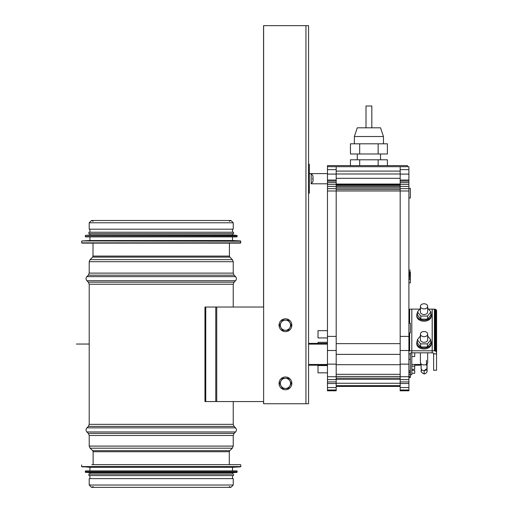<?xml version="1.0" encoding="UTF-8"?>
<svg xmlns="http://www.w3.org/2000/svg" width="513" height="513" viewBox="0 0 513 513"><rect width="100%" height="100%" fill="white"/><g stroke="black" fill="none" stroke-linecap="round" stroke-linejoin="round"><path stroke-width="0.77" d="M233.235 222.777L89.204 222.777L89.204 229.176L233.235 229.176L233.235 222.777L230.972 220.507L229.305 221.238M89.204 485.022L89.204 478.623L233.235 478.623L233.235 485.022L230.914 487.35L91.532 487.35L89.204 485.022L233.235 485.022M240.507 464.663L91.821 464.663M81.913 466.862L240.526 466.862L232.511 467.285L89.929 467.285L81.638 466.567L240.802 466.567L240.802 464.958M232.511 467.285L232.511 470.915L236.871 470.915L85.568 470.915L85.273 472.107L237.166 472.107L237.166 471.21L85.273 471.21M85.543 472.396L236.903 472.396L232.511 472.806L89.929 472.806L85.273 472.107M232.511 472.806L232.511 474.115L88.909 474.115L89.929 474.115L89.929 472.806M233.53 474.115L233.53 475.57L88.909 475.57L88.909 474.115M91.821 243.136L230.619 243.136M81.638 241.232L81.933 243.136L240.507 243.136L240.802 241.232L81.913 240.943L240.802 241.232M81.913 240.943L89.929 240.52L232.511 240.52L240.526 240.943M89.929 240.52L89.929 236.884M85.273 235.691L85.568 236.884L236.871 236.884L237.166 235.691L85.543 235.403L237.166 235.691M85.543 235.403L89.929 234.992L232.511 234.992L236.903 235.403M89.929 234.992L89.929 233.684M88.909 233.684L233.53 233.684L233.53 232.229L88.909 232.229L88.909 233.684M89.929 232.229L89.929 229.176M263.631 401.551L205.758 401.551L205.758 307.031L263.631 307.031M205.758 401.551L204.963 401.551L204.963 307.031L205.758 307.031M421.135 365.198L419.307 364.987L421.045 363.832M426.495 360.408L426.495 365.198M308.563 365.198L327.467 365.198M414.722 365.198L419.865 365.198M327.467 343.389L308.563 343.389M263.56 307.031L263.56 25.65L308.563 25.65L308.563 403.737L263.56 403.737L263.56 401.551M263.631 403.737L263.631 25.65M285.446 331.61A6.4 6.4 0 0 0 290.986 322.01A6.4 6.4 0 0 0 279.899 322.01A6.4 6.4 0 0 0 285.446 331.61M285.446 330.301A5.092 5.092 0 0 0 289.851 322.664A5.092 5.092 0 0 0 281.034 322.664A5.092 5.092 0 0 0 285.446 330.301L288.383 330.301L291.32 325.21L288.383 320.118L282.503 320.118L279.566 325.21L282.503 330.301L285.446 330.301M285.446 376.978A6.4 6.4 0 0 0 279.899 386.578A6.4 6.4 0 0 0 290.986 386.578A6.4 6.4 0 0 0 285.446 376.978M285.446 378.286A5.092 5.092 0 0 0 281.034 385.923A5.092 5.092 0 0 0 289.851 385.923A5.092 5.092 0 0 0 285.446 378.286L282.503 378.286L279.566 383.378L282.503 388.469L288.383 388.469L291.32 383.378L288.383 378.286L285.446 378.286M410.355 275.577L410.355 277.321M410.355 272.974L410.355 274.314M408.899 277.219L410.355 277.219L410.355 278.533M428.579 309.121L432.17 309.121L432.17 352.822L411.811 352.822L411.811 374.727L410.355 374.727M408.899 323.318L410.355 323.318L410.355 332.918L408.899 332.918M408.899 188.374L410.355 188.374L410.355 197.967L408.899 197.967M427.675 352.822L427.675 362.377A3.636 2.571 180 0 1 424.039 364.948A3.636 2.571 180 0 1 420.404 362.377L420.404 352.822M431.279 343.332A7.272 5.143 180 0 1 431.311 343.825A7.272 5.143 180 0 1 424.039 348.968A7.272 5.143 180 0 1 416.768 343.825A7.272 5.143 180 0 1 416.806 343.332M431.311 343.825L431.311 342.838A7.272 5.143 0 0 0 430.76 340.869M417.325 340.869A7.272 5.143 0 0 0 416.768 342.838A7.272 5.143 0 0 0 424.039 347.981A7.272 5.143 0 0 0 431.311 342.838M431.279 315.572A7.272 5.143 180 0 1 431.311 316.066A7.272 5.143 180 0 1 424.039 321.202A7.272 5.143 180 0 1 416.768 316.066A7.272 5.143 180 0 1 416.806 315.572M431.311 316.066L431.311 315.078A7.272 5.143 0 0 0 430.888 313.347M417.454 312.898A7.272 5.143 0 0 0 416.768 315.078A7.272 5.143 0 0 0 424.039 320.215A7.272 5.143 0 0 0 431.311 315.078M327.467 372.836L318.015 372.836L318.015 365.564L327.467 365.564M318.015 343.389L318.015 342.299L327.467 342.299M327.467 337.932L318.015 337.932L318.015 330.661L327.467 330.661M420.404 334.098L420.404 339.753A3.636 2.571 0 0 0 424.039 342.325A3.636 2.571 0 0 0 427.675 339.753L427.675 334.098A3.636 2.571 0 0 0 424.039 331.526A3.636 2.571 0 0 0 420.404 334.098A3.636 2.571 0 0 0 424.039 336.669A3.636 2.571 0 0 0 427.675 334.098M380.543 153.983L380.543 159.799M420.404 306.338L420.404 311.949A3.636 2.571 0 0 0 424.039 314.52A3.636 2.571 0 0 0 427.675 311.949L427.675 306.338A3.636 2.571 0 0 0 424.039 303.767A3.636 2.571 0 0 0 420.404 306.338A3.636 2.571 0 0 0 424.039 308.909A3.636 2.571 0 0 0 427.675 306.338M383.455 136.529L380.543 127.808L357.279 127.808L354.368 136.529L383.455 136.529L383.455 143.8M366.006 127.808L366.006 105.992L371.822 105.992L371.822 127.808M359.677 153.983L387.386 153.983L387.386 143.8L350.443 143.8L350.443 153.983L359.677 153.983L359.677 143.8M378.145 153.983L378.145 143.8M427.675 308.018L430.888 311.949L427.528 316.066L420.814 316.066L417.454 311.949L420.404 308.339M417.454 311.949L417.454 315.033L420.814 319.15L427.528 319.15L430.888 315.033L430.888 311.949M420.814 319.15L420.814 316.066M427.528 319.15L427.528 316.066M387.386 165.616L387.386 159.799L350.443 159.799L350.443 165.616M427.675 335.983L430.76 339.753L427.4 343.87L420.679 343.87L417.325 339.753L420.404 335.983M359.677 165.616L359.677 159.799M378.145 165.616L378.145 159.799M430.76 339.753L430.76 342.838L427.4 346.955L427.4 343.87M427.4 346.955L420.679 346.955L417.325 342.838L417.325 339.753M420.679 346.955L420.679 343.87M414.722 352.822L414.722 356.548L411.811 356.548M414.722 364.474L414.722 369.277L411.811 369.277L414.722 369.277M411.811 370.36L414.722 370.36L414.722 373.272L411.811 373.272M414.722 366.192L411.811 366.192M327.467 166.693L327.467 174.099L336.195 174.099L336.195 166.693L407.45 166.693L407.45 165.616L327.467 165.616L327.467 166.693L336.195 166.693M327.467 169.636L336.195 169.636M327.467 174.099L327.467 180.037L336.195 180.037L336.195 174.099M327.467 180.037L327.467 181.102L336.195 181.102L336.195 180.037M327.467 181.102L327.467 182.564L336.195 182.564L336.195 181.102M327.467 182.564L327.467 184.359L336.195 184.359L336.195 182.564M327.467 184.359L327.467 186.424L336.195 186.424L336.195 184.359M327.467 186.424L327.467 188.662L336.195 188.662L336.195 186.424M327.467 188.662L327.467 190.99L336.195 190.99L336.195 188.662M327.467 190.99L327.467 336.406L336.195 336.406L336.195 190.99L400.178 190.99L400.178 390.791L408.899 390.791L408.899 166.693L407.45 166.693M327.467 336.406L327.467 350.501L336.195 350.501L336.195 336.406M327.467 350.501L327.467 364.14L336.195 364.14L336.195 350.501M327.467 364.14L327.467 376.715L336.195 376.715L336.195 364.14M327.467 376.715L327.467 379.626L336.195 379.626L336.195 376.715M327.467 379.626L327.467 381.928L336.195 381.928L336.195 379.626M327.467 381.928L327.467 383.525L336.195 383.525L336.195 381.928M327.467 383.525L327.467 387.552L336.195 387.552L336.195 383.525M327.467 387.552L327.467 389.983L336.195 389.983L336.195 387.552M327.467 389.983L327.467 390.791L336.195 390.791L336.195 389.983M336.195 178.319L400.178 178.319M336.195 184.052L400.178 184.052M336.195 173.984L400.178 173.984M336.195 171.098L400.178 171.098M336.195 386.43L400.178 386.43M336.195 385.635L400.178 385.635M336.195 383.262L400.178 383.262M336.195 379.331L400.178 379.331M336.195 378.139L400.178 378.139M336.195 376.452L400.178 376.452M336.195 343.646L400.178 343.646M336.195 189.509L400.178 189.509M336.195 188.072L400.178 188.072M336.195 186.758L400.178 186.758M336.195 185.61L400.178 185.61M336.195 184.699L400.178 184.699M336.195 374.33L400.178 374.33M336.195 354.374L400.178 354.374M336.195 364.692L400.178 364.692M419.762 309.121L411.811 309.121L411.811 350.77L432.17 350.77M411.811 352.822L411.811 350.77M408.899 377.555L410.355 377.555L410.355 353.88L408.899 353.88M408.899 376.632L410.355 376.632M408.899 374.682L410.355 374.682M400.178 166.693L400.178 190.99L408.899 190.99M408.899 372.739L410.355 372.739L408.899 372.739M411.811 352.854L410.567 353.002L410.355 353.88M409.63 332.918L409.63 350.796L411.811 350.796M411.811 309.153L409.63 309.153L409.63 323.318M409.15 332.918L409.15 350.841L409.63 350.796M409.63 309.153L409.15 309.198L409.15 323.318M408.899 270.242L410.355 270.242L408.899 269.953M408.899 277.097L410.355 277.097L410.355 271.678L408.899 271.678M408.899 282.881L410.355 282.881L410.355 279.258L408.899 279.258M400.178 389.983L408.899 389.983M400.178 387.552L408.899 387.552M400.178 383.525L408.899 383.525M400.178 381.928L408.899 381.928M400.178 379.626L408.899 379.626M400.178 376.715L408.899 376.715M400.178 364.14L408.899 364.14M400.178 350.501L408.899 350.501M400.178 336.406L408.899 336.406M400.178 188.662L408.899 188.662M400.178 186.424L408.899 186.424M400.178 184.359L408.899 184.359M400.178 182.564L408.899 182.564M400.178 181.102L408.899 181.102M400.178 180.037L408.899 180.037M400.178 174.099L408.899 174.099M400.178 169.636L408.899 169.636M408.899 359.401L410.355 359.401M408.899 353.906L410.355 353.906M408.899 370.816L410.355 370.816M408.899 372.156L410.355 372.156M408.899 372.438L410.355 372.438M408.899 372.637L410.355 372.637M410.355 271.743L408.899 271.743M410.355 271.948L408.899 271.948M410.355 272.275L408.899 272.275M410.355 272.711L408.899 272.711M410.355 273.243L408.899 273.243M410.355 273.846L408.899 273.846M410.355 274.5L408.899 274.5M408.899 275.173L410.355 275.173M408.899 275.84L410.355 275.84M408.899 276.494L410.355 276.494M436.589 352.309L436.589 310.666L436.101 309.717L434.889 309.172L434.889 350.821L436.364 351.649L436.589 353.855L433.684 353.855L433.626 353.143L433.626 370.264L436.531 370.264L436.531 353.855M433.626 353.906L436.531 353.906M427.079 367.507A2.911 2.809 0 0 1 427.079 367.545L427.079 370.816A2.911 2.809 180 0 0 427.079 370.809A2.911 2.809 180 0 1 427.079 370.828M421.263 369.155L421.263 370.816A2.911 2.809 180 0 0 421.263 370.828M426.951 363.916L426.951 368.546C426.79 369.758 425.854 370.437 424.155 370.598A2.911 2.058 180 0 1 421.135 368.546L421.135 363.916M424.155 370.598L427.079 368.546L427.079 371.104L426.662 369.604M426.951 367.936L427.079 368.546M435.345 309.288L435.345 350.937M435.755 309.474L435.755 351.116M436.101 309.717L436.101 351.36M436.364 310.006L436.364 351.649M436.525 310.327L436.525 351.969M433.626 353.143L432.228 352.822L432.228 350.77L434.889 350.821M434.889 309.172L432.228 309.121L432.228 350.77M434.408 309.121L434.408 350.77M308.563 181.673L309.294 181.673L309.294 193.241L308.563 193.241L308.563 181.673M309.294 175.728L308.563 175.728L308.563 164.16L309.294 164.16L309.294 181.673M309.294 173.612L311.179 173.612L311.179 183.789L312.75 182.006M312.731 178.12L312.75 178.704L313.071 178.12L312.731 178.12L313.071 178.12L313.071 177.036M312.731 175.408L313.071 176.959L312.731 175.408M312.731 179.281L313.071 179.281L312.731 179.281L312.75 178.704L313.071 179.281L313.071 180.364M312.731 182L313.071 180.448L312.731 182M229.426 256.077L229.856 257.109L92.584 257.109L93.013 256.077L229.426 256.077L229.426 243.136M92.584 257.109L90.057 259.636L232.389 259.636L229.856 257.109M89.204 273.108L233.235 273.108L234.088 275.167L88.351 275.167L89.204 273.108L89.204 261.694L233.235 261.694L232.389 259.636M88.351 275.167L86.896 276.622L235.544 276.622L234.088 275.167M89.204 424.341L233.235 424.341L234.088 426.399L88.351 426.399L89.204 424.341L89.204 284.24L88.351 282.188L86.896 280.733L235.544 280.733C236.673 279.361 236.673 277.988 235.544 276.622M88.351 282.188L234.088 282.188L235.544 280.733M89.204 284.24L233.235 284.24L234.088 282.188M88.351 426.399L86.896 427.855L235.544 427.855L234.088 426.399M93.129 464.663L93.129 451.722L92.68 450.67L90.096 448.195L89.204 446.098L89.204 435.479L88.351 433.421L86.896 431.965L235.544 431.965C236.673 430.593 236.673 429.227 235.544 427.855M88.351 433.421L234.088 433.421L235.544 431.965M89.204 435.479L233.235 435.479L234.088 433.421M89.204 446.098L233.235 446.098L233.235 435.479M90.096 448.195L232.344 448.195L233.235 446.098M92.68 450.67L229.76 450.67L232.344 448.195M93.129 451.722L229.311 451.722L229.76 450.67M81.638 242.848L240.802 242.848M85.273 236.589L237.166 236.589M216.743 307.031L216.743 401.551M215.768 307.031L215.768 401.551M419.865 364.474L411.811 364.474M327.467 364.474L308.563 364.474M308.563 344.114L327.467 344.114M305.947 25.65L305.947 403.737M424.174 370.598L424.174 374.009C427.964 372.97 426.996 370.014 427.079 370.803M93.013 256.077L93.013 243.136M89.204 261.694L90.057 259.636M233.235 273.108L233.235 261.694M86.896 280.733C85.767 279.361 85.767 277.988 86.896 276.622M233.235 424.341L233.235 401.551M233.235 307.031L233.235 284.24M86.896 431.965C85.767 430.593 85.767 429.227 86.896 427.855M229.311 464.663L229.311 451.722M93.135 221.238L91.468 220.507L89.204 222.777M91.468 220.507L230.972 220.507M229.221 486.625L230.914 487.35M93.219 486.625L91.532 487.35M81.638 464.958L81.638 466.567M89.929 467.285L89.929 470.915M89.929 475.57L89.929 478.623M232.511 475.57L232.511 478.623M232.511 240.52L232.511 236.884M232.511 234.992L232.511 233.684M232.511 232.229L232.511 229.176M410.355 278.674L408.899 278.674M416.768 343.825L416.768 342.838M416.768 316.066L416.768 315.078M357.279 153.983L357.279 159.799M354.368 136.529L354.368 143.8M427.079 363.788L427.079 367.475M421.263 368.546L421.263 371.104L421.628 369.693M421.263 370.803C420.493 371.412 421.462 372.483 424.174 374.009M311.179 183.789L327.467 183.789M312.75 175.395L311.179 173.612L327.467 173.612M89.204 344.043L76.411 344.043L89.204 344.043"/></g></svg>
